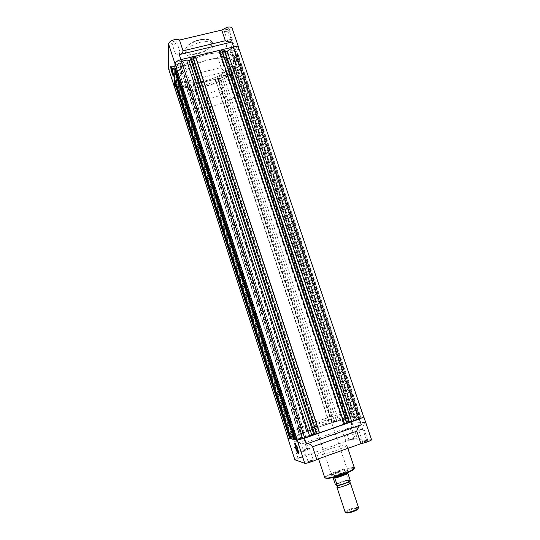 <?xml version="1.0" encoding="UTF-8"?>
<svg xmlns="http://www.w3.org/2000/svg" width="540" height="540" viewBox="0 0 540 540"><rect width="100%" height="100%" fill="white"/><g stroke="black" fill="none" stroke-linecap="round" stroke-linejoin="round"><path stroke-width="0.41" stroke-dasharray="2.7 2.03" d="M344.952 418.608L341.982 419.377L344.952 418.608M228.98 72.569L231.019 72.839C231.012 73.548 230.209 74.142 228.609 74.635L226.564 74.365C226.571 73.663 227.374 73.062 228.98 72.569M293.969 436.347L295.974 435.463L293.132 436.192L291.128 437.083L293.969 436.347M179.908 84.713L182.142 85.01C182.156 85.691 181.379 86.265 179.827 86.731L177.586 86.434C177.579 85.759 178.349 85.185 179.908 84.713M303.75 438.115L305.87 437.157L300.652 438.899L303.75 438.115M180.839 61.216L183.229 61.607C183.249 62.39 182.419 63.032 180.745 63.538L178.355 63.146C178.328 62.37 179.159 61.722 180.839 61.216M331.574 428.51C346.93 423.023 354.861 419.479 355.374 417.865C355.171 416.171 335.947 421.153 318.404 427.302C303.136 432.702 295.049 436.307 294.131 438.115C293.935 439.85 313.139 435.004 331.574 428.51C313.139 435.004 293.935 439.85 294.131 438.115C295.049 436.307 303.136 432.702 318.404 427.302C335.947 421.153 355.171 416.171 355.374 417.865C354.861 419.479 346.93 423.023 331.574 428.51M207.34 54.277C222.284 51.219 231.215 52.556 234.137 58.286C236.939 65.536 221.299 77.126 204.316 81.122C189.466 84.389 180.387 83.066 177.073 77.159C174.177 70.355 189.574 58.347 207.34 54.277C222.284 51.219 231.215 52.556 234.137 58.286C236.939 65.536 221.299 77.126 204.316 81.122C189.466 84.389 180.387 83.066 177.073 77.159C174.177 70.355 189.574 58.347 207.34 54.277M358.459 419.006L360.369 418.142L355.212 419.823L358.459 419.006M233.361 48.533L235.521 48.884C235.528 49.7 234.664 50.375 232.929 50.909L230.762 50.558C230.756 49.748 231.62 49.073 233.361 48.533M238.619 47.777L363.42 416.981L355.171 419.121L360.774 416.934L357.865 417.771L357.055 417.751L359.539 416.907L353.302 416.799L350.278 417.596L352.168 416.772L345.478 418.824L349.792 416.732L342.765 418.655L337.628 420.991L333.686 421.808L302.171 432.769L303.048 432.891L300.706 433.836L292.896 435.996L287.962 438.143M238.613 48.546L232.511 52.657L231.944 53.507L233.071 54.27L237.722 53.136L237.532 54.101L235.224 54.54L234.954 55.958L237.303 55.269L235.17 66.096L232.943 66.535L232.693 67.858L234.961 67.19L234.785 68.074L230.324 69.181L228.812 70.808L233.969 72.198C233.442 73.825 231.485 75.107 228.083 76.039L222.203 74.999L219.652 76.201L219.335 78.212L217.472 78.678L217.863 77.612L215.089 78.3L215.19 79.245L193.192 84.706L193.516 83.646L190.708 84.348L190.883 85.28L188.993 85.752L189.122 83.767L186.658 83.801L180.063 87.959C177.073 88.668 175.257 88.459 174.609 87.345M175.709 86.144L180.542 82.472L179.253 81.776L174.663 82.903M175.406 81.405L176.31 80.987L176.357 79.34L174.751 79.367M175.675 71.793L176.58 71.361L176.627 69.62L174.974 69.633M176.459 68.02L179.793 67.21L181.238 65.516L175.122 63.895M192.962 56.781L192.611 58.016L193.313 57.841M195.649 57.213L195.44 56.585M219.355 50.416L218.923 51.665L219.706 51.476M221.94 50.747L221.765 50.234M223.85 49.336L223.486 51.678L224.667 51.766M349.144 422.59L347.882 422.53L348.968 422.064M344.466 424.224L343.568 424.285L344.385 424.001M316.966 433.829L316.163 433.856L316.892 433.6M297 439.182L302.495 437.569L297.29 440.073M294.833 439.142L296.561 438.973L294.982 439.607M290.952 438.372L292.626 438.197L291.094 438.811M289.46 437.832L295.414 436.307L289.683 438.521M230.324 69.181L347.531 418.385M233.969 72.198L349.792 416.732M228.083 76.039L342.765 418.655M219.652 76.201L334.753 421.862M219.335 78.212L333.686 421.808M217.472 78.678L331.749 422.483M217.526 78.327L331.931 422.496M217.762 78.266L332.181 422.408M217.863 77.612L332.532 422.422M215.089 78.3L329.65 423.428M214.994 78.955L329.312 423.407M215.237 78.894L329.562 423.32M215.19 79.245L329.38 423.306M193.192 84.706L306.538 431.251M193.219 84.362L306.693 431.271M193.462 84.301L306.95 431.183M193.516 83.646L307.24 431.217M190.708 84.348L304.324 432.236M190.66 84.996L304.034 432.196M190.904 84.935L304.29 432.108M190.883 85.28L304.135 432.088M188.993 85.752L302.171 432.769M189.122 83.767L303.048 432.891M180.063 87.959L292.896 435.996M179.253 81.776L294.455 436.86M176.31 80.987L291.965 438.068M176.357 79.34L292.626 438.197M176.58 71.361L295.853 438.831M176.627 69.62L296.561 438.973M179.793 67.21L300.476 437.974M192.935 57.186L316.784 433.809M192.665 57.254L316.507 433.904M192.611 58.016L316.163 433.856M195.71 56.518L319.673 432.796M219.294 50.828L344.25 424.211M219.031 50.895L343.973 424.312M218.923 51.665L343.568 424.285M222.028 50.173L347.092 423.218M223.486 51.678L347.882 422.53M233.071 54.27L355.941 418.621M237.722 53.136L360.774 416.934M237.532 54.101L360.214 416.921M236.722 54.297L359.377 417.218M236.75 54.176L359.451 417.218M235.224 54.54L357.865 417.771M234.954 55.958L357.055 417.751M236.473 55.586L358.634 417.197M236.493 55.465L358.702 417.204M237.303 55.269L359.539 416.907M235.17 66.096L353.302 416.799M234.394 66.292L352.492 417.076M234.414 66.177L352.559 417.083M232.943 66.535L351.027 417.609M232.693 67.858L350.278 417.596M234.157 67.5L351.796 417.062M234.178 67.385L351.864 417.062M234.961 67.19L352.674 416.786M234.785 68.074L352.168 416.772M222.858 54.02C220.806 54.668 219.895 55.445 220.118 56.329L222.46 56.572C224.174 56.066 225.119 55.391 225.295 54.547C225.153 53.899 224.343 53.717 222.858 54.02M222.635 56.774L220.624 56.457C220.617 55.735 221.393 55.127 222.966 54.648L224.998 55.087L222.635 56.774M226.793 28.762C224.559 29.477 223.58 30.348 223.864 31.381L226.334 31.691C228.177 31.151 229.19 30.395 229.379 29.43C229.23 28.681 228.366 28.458 226.793 28.762M226.523 31.887L224.39 31.489C224.363 30.652 225.207 29.97 226.901 29.45L229.061 30.004L226.523 31.887M174.359 41.135C172.192 41.809 171.261 42.647 171.565 43.645L174.305 44.003C176.074 43.497 177.046 42.782 177.215 41.864C177.039 41.053 176.087 40.811 174.359 41.135M174.454 44.213L172.098 43.767C172.058 42.964 172.861 42.316 174.501 41.823L176.884 42.431L174.454 44.213M173.867 65.887C171.869 66.508 170.998 67.25 171.241 68.108L173.812 68.391C175.466 67.912 176.378 67.27 176.533 66.46C176.371 65.759 175.48 65.57 173.867 65.887M173.954 68.6L171.747 68.249C171.727 67.554 172.476 66.974 174.001 66.515L176.222 66.994L173.954 68.6M173.63 75.512L173.954 75.127L172.685 69.167L171.362 66.859M181.501 67.028C180.772 64.895 180.313 64.145 180.124 64.78L181.332 70.997C182.061 73.13 182.52 73.879 182.709 73.244L181.501 67.028M225.754 66.096L223.749 65.806C223.749 65.097 224.532 64.503 226.105 64.017L228.11 64.307C228.11 65.016 227.327 65.617 225.754 66.096M177.025 78.064L174.825 77.74C174.805 77.058 175.561 76.491 177.086 76.032L179.28 76.349C179.294 77.031 178.544 77.605 177.025 78.064M177.741 54.29L175.392 53.885C175.358 53.096 176.168 52.461 177.809 51.962L180.157 52.373C180.185 53.163 179.381 53.804 177.741 54.29M229.871 41.809L227.738 41.438C227.725 40.622 228.569 39.953 230.269 39.434L232.396 39.798C232.409 40.615 231.566 41.29 229.871 41.809M200.09 42.302C207.238 40.864 211.565 41.62 213.071 44.563C213.165 49.194 208.44 52.954 198.882 55.836C191.754 57.321 187.394 56.572 185.8 53.581C185.638 49.005 190.404 45.252 200.09 42.302M209.135 59.69C224.087 56.599 233.01 57.868 235.892 63.504C238.653 70.632 222.966 82.127 205.976 86.157C191.12 89.451 182.048 88.196 178.767 82.397C175.912 75.701 191.363 63.788 209.135 59.69M221.137 67.554L217.816 57.598L178.591 67.129L181.865 77.2C181.555 80.696 180.36 82.782 178.274 83.457L226.827 71.462C224.728 71.827 222.831 70.517 221.137 67.554L181.865 77.2M174.751 87.784C175.675 88.533 177.35 88.634 179.773 88.088L228.353 76.025C231.545 75.094 233.449 73.852 234.056 72.306L238.788 48.263M168.494 68.783C168.959 70.99 176.438 69.748 178.591 67.129M232.281 42.748L228.717 32.211L225.443 52.427L228.805 62.444C230.762 64.301 231.971 65.826 232.429 67.028L237.114 43.484C236.763 44.503 235.15 44.253 232.281 42.748L228.805 62.444M217.816 57.598C219.915 59.596 228.974 55.904 227.88 53.487L225.443 52.427M228.717 32.211C231.235 30.895 232.376 29.572 232.132 28.242M350.744 439.614L348.847 440.424C348.388 440.89 349.495 440.687 352.168 439.817C354.038 439.115 354.645 438.764 353.97 438.743L350.744 439.614M351.884 439.317L348.935 440.006L353.389 438.426L351.884 439.317M299.997 457.583L297.884 458.487C297.385 458.966 298.438 458.784 301.037 457.927C303.082 457.164 303.757 456.773 303.062 456.752L299.997 457.583M300.793 457.407L297.972 458.069L302.474 456.428L300.793 457.407M310.203 460.971L308.016 461.923C307.395 462.496 308.529 462.314 311.411 461.376C313.632 460.532 314.327 460.1 313.49 460.087L310.203 460.971M311.141 460.809L308.063 461.504L312.869 459.743L311.141 460.809M364.642 441.599L362.691 442.436C362.124 442.989 363.326 442.787 366.282 441.828C368.314 441.065 368.921 440.681 368.125 440.667L364.642 441.599M365.971 441.288L362.745 442.017L367.504 440.323L365.971 441.288M337.77 472.588L332.127 475.153C330.453 476.962 333.653 476.564 341.726 473.958C347.612 471.656 349.353 470.421 346.943 470.252C344.716 470.441 341.658 471.218 337.77 472.588M341.435 473.405C335.894 475.281 332.633 475.943 331.661 475.382L332.411 474.532L337.716 472.122C341.381 470.833 344.257 470.104 346.356 469.921L347.456 470.158C347.375 470.846 345.364 471.926 341.435 473.405M298.472 452.891L298.782 452.365L297.851 448.396C296.622 444.852 295.772 443.232 295.319 443.529L295.306 443.57M305.465 444.704C306.828 448.538 307.712 450.083 308.117 449.341L307.226 445.102C305.856 441.254 304.965 439.715 304.574 440.464L305.465 444.704M294.793 459.682L299.484 457.414L305.026 455.834L301.226 444.15L342.097 429.82C341.793 426.674 342.691 424.656 344.776 423.779L294.293 441.41C296.561 440.768 298.87 441.686 301.226 444.15M351.601 421.949L351.351 427.39L362.515 428.233C363.845 424.622 364.858 422.746 365.553 422.59L351.601 421.949L349.839 416.691L343.022 418.554L287.935 438.048M362.023 429.604L358.823 430.373L360.686 429.496L363.886 428.726L362.023 429.604M307.26 448.909L304.202 449.644L306.281 448.659L309.332 447.93L307.26 448.909M297.209 446.364L294.408 447.059L299.167 445.46L297.209 446.364M348.246 428.463L345.31 429.185L350.014 427.639L348.246 428.463M316.507 421.551C334.044 415.442 353.201 410.339 353.356 411.871C352.802 413.35 344.851 416.812 329.501 422.26C311.074 428.706 291.938 433.688 292.181 432.101C293.139 430.434 301.246 426.917 316.507 421.551M324.412 421.983C318.917 423.826 315.752 424.656 314.915 424.487L321.091 421.801C326.531 419.971 329.69 419.141 330.561 419.31L324.412 421.983M328.772 449.253C338.978 445.797 344.979 444.427 346.781 445.129C346.565 446.162 342.772 448.025 335.408 450.725C325.013 454.235 318.971 455.618 317.284 454.882C317.594 453.803 321.422 451.926 328.772 449.253M342.097 429.82L345.944 441.342L350.042 439.513C354.051 438.163 356.407 437.616 357.115 437.866L355.252 439L351.351 427.39M362.515 428.233L366.68 440.552C369.61 439.722 371.237 439.445 371.561 439.736M363.697 416.941L349.839 416.691M366.68 440.552L355.252 439M345.944 441.342L305.026 455.834M337.541 486.432C339.842 484.69 348.833 481.957 350.082 482.618M358.58 507.776L358.364 507.56C356.65 506.439 344.331 510.773 345.161 512.21M346.194 512.851C344.048 511.893 356.231 507.357 357.959 508.457L358.108 508.565M350.278 480.904L349.407 480.58C351.898 481.241 338.101 486.284 336.42 485.318C334.172 484.583 347.598 479.696 349.407 480.58L348.334 479.966C342.873 481.066 338.567 482.639 335.414 484.67M207.036 96.275L207.083 96.808C207.799 100.17 221.522 96.194 221.798 92.549L221.758 91.955C221.096 88.56 207.097 92.657 207.036 96.275M334.78 478.015L332.329 477.414C331.506 476.172 346.012 471.137 347.902 472.007L345.931 472.621L348.334 479.966M178.524 80.575L178.767 82.397C182.223 96.269 234.124 81.614 236.041 66.407L235.892 63.504C234.117 57.706 220.529 56.187 205.679 60.622C190.816 64.989 178.585 74.183 178.524 80.575M185.389 101.736L185.591 103.437C188.75 116.404 240.8 101.527 243.041 87.197L242.966 84.47C241.313 79.056 227.799 77.915 212.888 82.404C197.971 86.825 185.585 95.728 185.389 101.736M334.3 477.947L333.133 477.745M348.151 472.446L347.902 472.007L348.044 472.487M347.875 473.263L345.931 472.621M347.909 473.432L345.951 472.777M332.863 477.333C336.056 475.281 340.477 473.681 346.127 472.527M185.537 84.281L299.457 434.228M221.299 75.344L336.643 421.308M229.156 70.173L346.046 418.75M229.163 71.057L345.715 418.669M223.263 74.932L338.648 420.593M187.549 83.7L301.583 433.505M180.07 83.187L294.698 436.421M180.286 82.235L295.259 436.421M180.934 66.15L301.961 437.63M180.785 65.198L302.184 437.771M232.511 52.657L356.042 418.973M232.139 53.717L355.273 419.026M199.199 39.913C216.648 35.6 214.67 49.505 198.065 53.075C181.285 57.551 181.683 43.875 199.199 39.913M198.187 53.717C207.738 50.834 212.456 47.068 212.355 42.41C210.843 39.447 206.516 38.684 199.368 40.115C189.682 43.058 184.923 46.825 185.099 51.428C186.691 54.432 191.059 55.195 198.187 53.717M178.274 83.457L179.773 88.088M226.827 71.462L228.353 76.025M232.517 67.723L234.056 72.306M237.114 43.484L238.768 48.364M325.897 478.379C324.52 477.387 328.023 475.295 336.42 472.122C346.491 468.693 352.377 467.532 354.071 468.619M354.382 467.903C352.465 466.87 346.383 468.092 336.143 471.582C328.786 474.329 324.986 476.368 324.756 477.698M294.293 441.41L292.572 436.091M365.553 422.59L363.643 416.941M344.776 423.779L343.022 418.554M335.617 484.974C338.688 482.909 343.001 481.336 348.543 480.263M231.019 72.839L346.768 417.805M182.142 85.01L295.974 435.463M183.229 61.607L305.87 437.157M242.966 84.47L353.356 411.871M235.521 48.884L360.369 418.142M228.812 70.808L345.478 418.824M180.542 82.472L295.414 436.307M181.238 65.516L302.495 437.569M231.944 53.507L355.171 419.121M230.762 50.558L355.212 419.823M185.591 103.437L292.181 432.101M178.355 63.146L300.652 438.899M177.586 86.434L291.128 437.083M226.564 74.365L341.982 419.377M220.678 56.572L220.118 56.329M224.458 31.631L223.864 31.381M172.172 43.916L171.565 43.645M171.808 68.371L171.241 68.108M185.8 53.581L185.099 51.428C185.794 45.799 190.499 41.951 199.206 39.879C203.83 38.9 207.38 38.948 209.844 40.028L212.355 42.41L213.071 44.563M180.124 64.78L171.383 66.899M223.749 65.806L220.624 56.457M174.825 77.74L171.747 68.249M175.392 53.885L172.098 43.767M227.738 41.438L224.39 31.489M232.429 67.028L227.88 53.487M232.396 39.798L229.034 29.849M180.157 52.373L176.857 42.269M179.28 76.349L176.202 66.866M228.11 64.307L224.978 54.965M182.709 73.244L173.941 75.391M173.954 75.127L173.637 75.668M176.222 66.994L176.533 66.46M176.884 42.431L177.215 41.864M229.061 30.004L229.379 29.43M224.998 55.087L225.295 54.547M349.117 439.823L348.847 440.424M298.168 457.88L297.884 458.487M308.306 461.268L308.016 461.923M362.975 441.794L362.691 442.436M332.411 474.532L332.127 475.153M298.782 452.365L298.472 452.993M308.117 449.341L298.775 452.642M358.823 430.373L362.745 442.017M304.202 449.644L308.063 461.504M294.408 447.059L297.972 458.069M345.31 429.185L348.935 440.006M314.915 424.487L331.661 475.382M346.781 445.129L347.861 448.355M351.851 422.213L357.115 437.866M317.284 454.882L318.56 458.791M330.561 419.31L347.456 470.158M350.014 427.639L353.646 438.46M299.167 445.46L302.744 456.462M309.332 447.93L313.2 459.783M363.886 428.726L367.828 440.37M304.574 440.464L295.38 443.684M346.356 469.921L346.943 470.252M367.504 440.323L368.125 440.667M312.869 459.743L313.49 460.087M302.474 456.428L303.062 456.752M353.389 438.426L353.97 438.743M349.232 482.233L337.507 486.155M337.365 485.636C335.718 486.439 349.724 482.011 348.995 481.788M207.083 96.808L332.329 477.414M221.758 91.955L348.138 472.19"/><path stroke-width="0.81" d="M224.667 51.766L227.212 51.206L233.644 46.973C236.392 46.399 238.052 46.67 238.619 47.777L363.731 417.049L359.019 419.141L348.968 422.064M304.709 438.115L297.29 440.073L175.122 63.895C175.351 62.154 177.275 60.75 180.9 59.69L304.709 438.115L311.769 435.024L316.966 433.829L192.962 56.781L190.91 57.274L314.827 434.579M174.575 86.906L288.097 438.197L174.609 87.345L175.709 86.144M174.69 81.743L290.142 438.622L289.683 438.521L174.663 82.903L174.69 81.743L175.406 81.405M174.919 72.151L293.976 439.405L291.094 438.811L174.751 79.367L174.919 72.151L175.675 71.793M175.007 68.377L295.488 439.715L294.982 439.607L174.974 69.633L175.007 68.377L176.459 68.02M181.21 59.616L186.853 60.966L189 60.534L190.755 59.589L190.91 57.274M193.313 57.841L195.649 57.213M195.44 56.585L195.473 56.174L219.355 50.416L344.466 424.224L319.397 432.891L195.44 56.585M219.706 51.476L221.94 50.747M221.765 50.234L221.832 49.822L223.85 49.336L349.144 422.59L347.045 423.326L221.765 50.234M344.385 424.001L346.788 423.205M316.892 433.6L319.356 432.756M295.488 439.715L297 439.182M293.976 439.405L294.833 439.142M290.142 438.622L290.952 438.372M288.097 438.197L289.46 437.832M190.755 59.589L313.794 434.43M195.642 57.281L319.322 432.756M195.473 56.174L319.586 432.918M221.913 50.942L346.68 423.198M221.832 49.822L347.045 423.326M233.341 47.054L359.019 419.141M172.152 73.44C171.106 69.957 170.654 67.601 170.802 66.373C171.038 66.056 171.511 66.953 172.22 69.066L173.637 75.668C173.543 76.808 173.05 76.066 172.152 73.44M171.362 66.859L172.618 73.123L173.63 75.512M183.04 50.841L225.342 40.736C227.475 42.032 229.689 42.451 231.991 41.992L179.267 54.628C181.535 53.993 182.79 52.731 183.04 50.841L179.503 40.041C178.403 39.305 176.701 39.184 174.393 39.683C170.856 40.696 168.905 42.113 168.548 43.943L168.44 68.452L174.751 87.784M238.788 48.263L238.734 47.736C238.154 46.602 236.459 46.332 233.651 46.913L180.9 59.63C177.35 60.656 175.385 62.039 174.994 63.781L168.548 43.943M238.734 47.736L232.132 28.242C231.525 27.041 229.824 26.716 227.023 27.284L221.751 30.071L225.342 40.736M174.994 63.781L174.501 87.379M179.503 40.041L221.751 30.071M297.446 448.592L298.472 452.993C298.222 454.349 297.27 452.716 295.63 448.106L294.644 443.205C295.151 442.874 296.082 444.67 297.446 448.592M295.306 443.57L296.204 447.957L298.472 452.891M294.874 459.756L287.847 438.183L294.874 459.756L304.749 463.327C305.606 463.867 315.387 460.701 316.75 459.439L360.97 443.691L356.764 431.197L312.606 446.762L316.75 459.439M312.606 446.762C310.851 444.251 308.752 443.347 306.308 444.049L361.3 424.744C358.979 425.709 357.467 427.862 356.764 431.197M287.921 438.23L297.216 440.134L304.412 438.23L359.377 419.033L363.697 416.941M363.859 417.008L371.561 439.736C372.053 440.282 364.466 443.117 360.97 443.691M350.082 482.618L350.285 482.787C351.081 483.935 338.553 488.288 337.095 487.364L337.541 486.432M336.926 487.208L345.161 512.21L346.376 512.575C350.467 512.143 354.281 510.881 357.818 508.795L358.58 507.776L350.285 482.787M337.291 485.642L337.271 485.46C342.839 484.339 347.193 482.753 350.325 480.695L350.352 480.83C347.2 482.996 342.846 484.603 337.291 485.642L335.414 484.67L333.133 477.745M337.271 485.46L334.868 478.163L334.3 477.947M334.868 478.163L332.579 477.603C334.26 478.386 347.166 474.12 348.044 472.487M350.325 480.695L347.909 473.432L348.151 472.446M350.352 480.83L350.278 480.904C349.191 482.267 340.997 485.271 337.284 485.656M347.936 473.121C346.734 474.478 338.344 477.529 334.544 477.981M358.108 508.565L357.467 509.585C354.274 511.468 350.825 512.609 347.132 513L346.194 512.851M186.853 60.966L309.562 435.814M189 60.534L311.769 435.024M225.085 51.813L349.346 421.902M227.212 51.206L351.594 421.132M179.267 54.628L180.9 59.63M174.454 87.068L168.44 68.452M231.991 41.992L233.651 46.913M354.071 468.619C353.795 469.881 350.17 471.825 343.19 474.444M343.109 473.978C350.487 471.204 354.247 469.179 354.382 467.903C354.254 469.591 350.521 471.764 343.197 474.424C332.971 478.035 326.822 479.129 324.756 477.698C326.558 478.764 332.674 477.522 343.109 473.978M306.308 444.049L304.412 438.23M297.216 440.134L304.749 463.327M361.3 424.744L359.377 419.033M343.163 474.458C334.631 477.407 328.874 478.717 325.897 478.379M171.248 66.65L170.802 66.373M347.861 448.355L354.382 467.903M318.56 458.791L324.756 477.698M295.265 443.502L294.644 443.205M337.507 486.155L337.365 485.636M348.995 481.788L349.232 482.233M357.467 509.585L357.818 508.795M347.132 513L346.376 512.575"/></g></svg>
